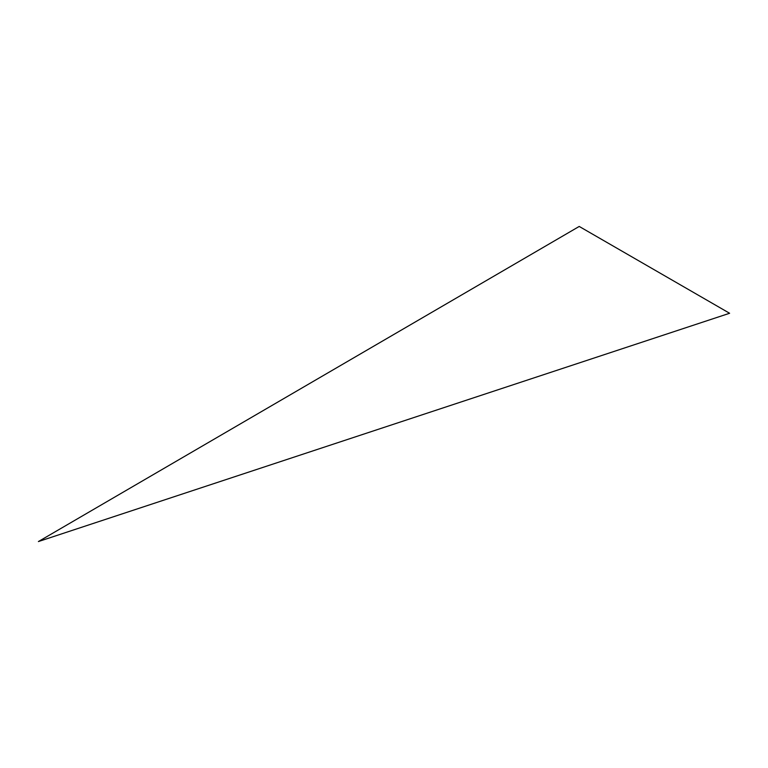 <?xml version="1.0" encoding="UTF-8"?>
<svg xmlns="http://www.w3.org/2000/svg" width="768" height="768" viewBox="0 0 768 768"><rect width="100%" height="100%" fill="white"/><g stroke="black" fill="none" stroke-linecap="round" stroke-linejoin="round"><path stroke-width="0.58" stroke-dasharray="3.84 2.88" d=""/><path stroke-width="1.15" d="M38.4 541.555L729.6 313.267L579.216 226.445L38.4 541.555"/></g></svg>
